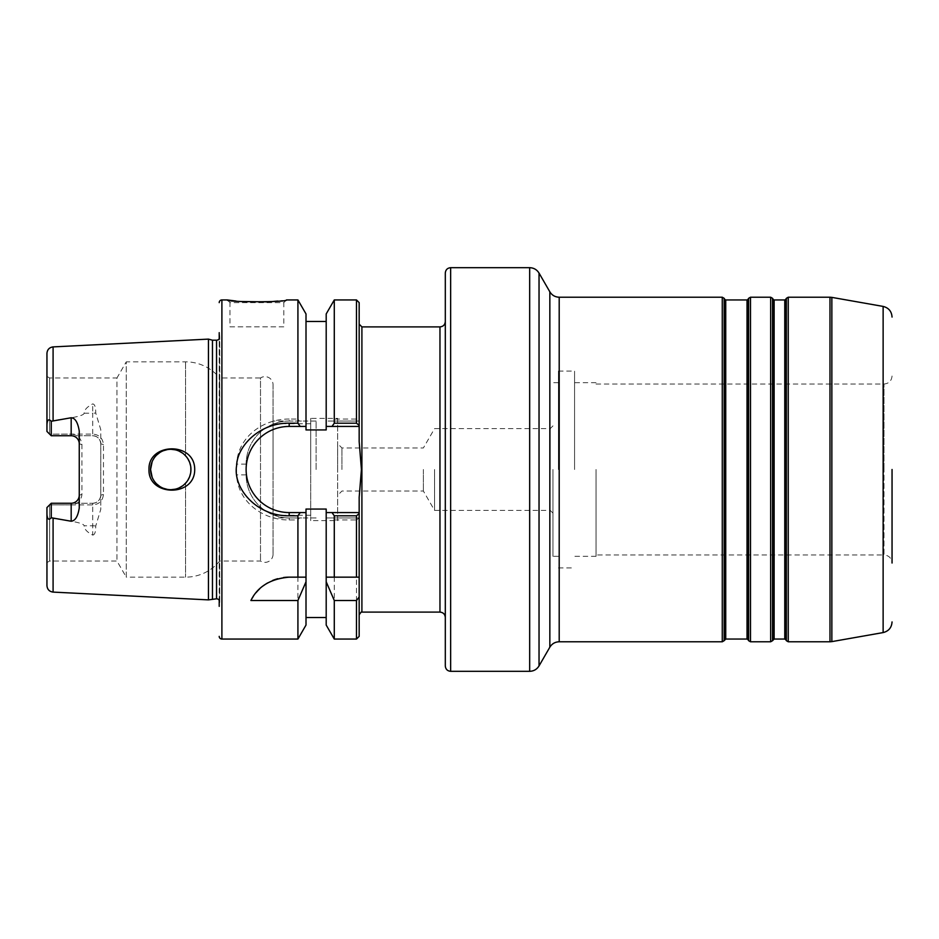 <?xml version="1.0" encoding="UTF-8"?>
<svg xmlns="http://www.w3.org/2000/svg" width="939" height="939" viewBox="0 0 939 939"><rect width="100%" height="100%" fill="white"/><g stroke="black" fill="none" stroke-linecap="round" stroke-linejoin="round"><path stroke-width="0.7" stroke-dasharray="4.7 3.52" d="M81.939 444.558L79.252 443.818C78.653 438.83 75.965 436.13 71.176 435.743L51.258 435.743L49.626 434.111L92.703 434.1C99.123 434.628 102.715 438.114 103.466 444.558L103.466 494.442C102.691 500.91 99.1 504.396 92.703 504.9L49.626 504.889L49.638 561.017L49.638 504.889L71.176 504.9C77.597 504.372 81.188 500.886 81.939 494.442L81.939 444.558C81.153 438.09 77.561 434.604 71.176 434.1L49.626 434.111L49.638 377.983L49.638 434.111L48.288 432.773L51.258 435.743L51.258 421.259L53.089 420.414C73.747 417.961 84.076 415.554 84.099 413.207C84.299 409.874 87.174 406.775 92.703 403.911C94.745 404.122 95.755 407.127 95.719 412.949A8.075 3.662 180 0 1 92.703 413.207L92.703 403.911M51.258 421.259C48.805 418.583 47.361 419.71 46.95 424.651L46.95 353.357M47.842 432.327L46.95 431.447L46.95 376.433L46.95 424.651M273.038 384.72L273.038 554.28L273.038 384.72A8.075 8.075 0 0 0 260.502 377.983L260.502 561.017L260.502 377.983L219.703 377.983L219.703 561.017L219.703 377.983A44.145 44.145 0 0 0 185.558 361.844L126.272 361.844L126.272 577.156L116.952 561.017L49.638 561.017L46.95 562.567L46.95 507.553L46.95 562.567M273.038 554.28A8.075 8.075 0 0 1 260.502 561.017L219.703 561.017A44.145 44.145 0 0 1 185.558 577.156L126.272 577.156L126.272 361.844L116.952 377.983L116.952 561.017L116.952 377.983L49.638 377.983L46.95 376.433M273.038 469.5L273.038 421.048L273.038 469.5M310.715 469.5L310.715 423.747L310.715 469.5M310.715 418.36L310.715 520.64L310.715 418.36L337.629 418.36L337.629 520.64L310.715 520.64M337.629 418.36L337.629 520.64M337.629 469.5L337.629 443.654L337.629 469.5M341.937 469.5L341.937 447.962L341.937 469.5M423.383 469.5L423.383 491.038L423.383 469.5M434.557 469.5L434.557 510.382L434.557 469.5M550.231 469.5L550.231 428.618L550.231 469.5M552.965 469.5L552.965 556.322L552.965 469.5M574.562 469.5L574.562 371.058L574.562 469.5M596.03 469.5L596.03 556.322L596.03 469.5M558.435 469.5L558.435 371.058L558.435 469.5M892.05 469.5L892.05 563.024C891.569 558.118 888.881 555.43 883.986 554.961L883.986 469.5L883.986 554.961L596.03 554.961M445.309 665.974L445.309 273.026M445.309 428.618L445.309 321.561M445.309 469.5L445.309 617.439L445.309 469.5M334.284 577.156L359.168 577.156L359.168 497.341L359.168 614.845M359.168 636.372L359.168 497.341L361.421 469.5L359.168 441.659L359.168 426.435L331.983 426.435M359.168 302.628L359.168 421.048L332.829 421.048L334.284 419.04L356.48 419.04L359.168 421.048L359.168 441.659L359.168 324.155M359.168 421.048L326.197 421.048L326.197 429.945L326.197 321.467L326.197 429.945L306.008 429.945L306.008 321.467L306.008 429.945L306.008 421.048L289.189 421.048L289.189 419.04L297.921 419.04L297.921 299.94M334.284 639.06L334.284 519.96L332.829 517.952L359.156 517.952L326.197 517.952L326.197 509.055L326.197 617.533L326.197 509.055L306.008 509.055L306.008 617.533L306.008 509.055L306.008 517.952L289.189 517.952A43.065 43.065 0 0 1 246.124 474.888L246.124 464.112A43.065 43.065 0 0 1 289.189 421.048L306.008 421.048L306.008 313.943M332.829 421.048L326.197 421.048L326.197 313.943M299.365 421.048L297.921 419.04M334.284 419.04L334.284 299.94M334.284 519.96L356.48 519.96L356.48 639.06M235.971 301.043L240.971 301.513M267.333 301.877L272.521 301.536M277.733 301.055L286.501 299.94L283.801 302.628L229.973 302.628L227.285 299.94M289.189 419.04C265.42 418.712 238.447 434.757 236.522 464.112L236.522 474.888C238.295 504.102 265.608 520.394 289.189 519.96L297.921 519.96L299.365 517.952L306.008 517.952L306.008 625.057M297.921 639.06L297.921 519.96M219.21 332.664L219.749 602.486A3.228 3.228 0 0 0 219.21 600.197L219.21 338.803A3.228 3.228 0 0 0 219.749 336.514L219.21 332.664M212.46 340.2L212.46 598.8M208.446 339.12L208.446 599.88M48.288 506.227L46.95 507.553L46.95 514.349C47.232 519.244 48.664 520.37 51.258 517.741L53.089 518.586C73.747 521.039 84.076 523.446 84.099 525.793L92.703 525.793L92.703 535.089C87.174 532.237 84.31 529.138 84.099 525.793M92.703 535.089C94.769 534.901 95.766 531.885 95.719 526.051L100.778 509.349L100.778 429.651L95.719 412.949M148.984 469.5C147.998 496.473 194.889 497.564 194.713 469.5C194.843 441.342 147.951 442.621 148.984 469.5M51.258 435.743L92.703 435.743C97.515 436.154 100.215 438.842 100.778 443.818L100.778 495.182C100.191 500.17 97.503 502.858 92.703 503.257L71.176 503.257C75.989 502.846 78.688 500.147 79.252 495.182L79.252 431.06M48.288 432.773L46.95 431.447M71.176 434.1L71.176 435.743L92.703 435.743A8.075 8.075 0 0 1 100.778 443.818L100.778 429.651M103.466 444.558L100.778 443.818M103.466 494.442L100.778 495.182L100.778 509.349M92.703 504.9L92.703 503.257L51.258 503.257L71.176 503.257L71.176 504.9M51.258 503.257L49.626 504.889L51.258 503.257L51.258 517.741M46.95 514.349L46.95 585.643M81.939 494.442L79.252 495.182L79.252 507.94M100.778 495.182L100.778 495.182A8.075 8.075 0 0 1 92.703 503.257L92.703 525.793A8.075 3.662 0 0 1 95.719 526.051M190.946 469.5A20.189 20.189 0 0 0 170.757 449.312A20.189 20.189 0 0 0 150.569 469.5A20.189 20.189 0 0 0 170.757 489.689A20.189 20.189 0 0 0 190.946 469.5L190.605 473.209L190.605 465.826L190.946 469.5M150.968 465.498L150.968 473.502M152.165 477.341L152.893 478.902L152.165 477.341M154.078 480.874L156.66 483.949L154.078 480.874M159.806 486.461L163.386 488.292L159.806 486.461M167.271 489.383L171.274 489.677L167.271 489.383M175.264 489.172L179.114 487.881L175.264 489.172M182.647 485.815L187.777 480.345L182.647 485.815M187.788 458.655L182.659 453.197L187.788 458.655M179.138 451.131L175.288 449.828L179.138 451.131M171.297 449.323L167.283 449.617L171.297 449.323M163.386 450.708L159.806 452.539L163.386 450.708M156.66 455.051L154.078 458.126L156.66 455.051M152.799 460.274L152.153 461.659L152.799 460.274M229.973 326.854L256.887 326.854L229.973 326.854L229.973 302.628L283.801 302.628L283.801 326.854L256.887 326.854L283.801 326.854M289.189 421.048A43.065 43.065 0 0 0 246.124 464.112L246.124 474.888A43.065 43.065 0 0 0 289.189 517.952L299.365 517.952M359.168 517.952L356.48 519.96M326.197 625.057L326.197 517.952L332.829 517.952M359.168 512.565L331.983 512.565M300.222 512.565L289.189 512.565A43.065 43.065 0 0 1 246.124 469.5A43.065 43.065 0 0 1 289.189 426.435L300.222 426.435M283.437 577.544A43.065 43.065 0 0 0 277.803 578.694M272.51 580.525A43.065 43.065 0 0 0 267.685 582.908M263.425 585.725A43.065 43.065 0 0 0 259.587 588.941M256.147 592.603A43.065 43.065 0 0 0 253.213 596.558M297.921 577.156L289.189 577.156M316.103 469.5L316.103 421.048L316.103 469.5M53.089 346.902L53.089 420.414M883.13 632.581L883.13 306.419M831.86 297.381L831.86 641.619M829.982 297.217L829.982 641.783M559.198 641.783L559.198 297.217M722.267 297.217L722.267 641.783M770.661 297.217L770.661 641.783M750.507 641.783L750.507 297.217M788.244 641.783L788.244 297.217M724.157 298.32L724.157 640.68M549.843 647.182L549.843 291.818M539.033 273.085L539.033 665.915M529.678 267.685L529.678 671.315M450.638 671.315L450.638 267.685M439.968 326.889L439.968 612.111M361.902 612.111L361.902 326.889M356.48 299.94L356.48 419.04M221.897 299.94L221.897 639.06M219.749 602.486L219.749 336.514L219.749 602.486M216.545 340.2L216.545 598.8M53.089 518.586L53.089 592.098M84.099 413.207L92.703 413.207L92.703 434.1M185.558 483.221L185.558 577.156L185.558 483.221M185.558 361.844L185.558 455.779L185.558 361.844M289.189 517.952L289.189 519.96M246.124 474.888L236.522 474.888M246.124 464.112L236.522 464.112M748.606 640.68L748.606 298.32M747.984 299.412L747.984 639.588M747.033 299.952L747.033 639.048M725.741 299.952L725.741 639.048M724.791 299.412L724.791 639.588M772.562 298.32L772.562 640.68M773.196 299.412L773.196 639.588M774.135 299.952L774.135 639.048M784.769 299.952L784.769 639.048M785.72 299.412L785.72 639.588M786.354 640.68L786.354 298.32M883.986 469.5L883.986 384.039L883.986 469.5M310.715 423.747L273.038 423.747M552.965 425.883L550.231 428.618L434.557 428.618L423.383 447.962L341.937 447.962L337.629 443.654M552.965 513.117L550.231 510.382L434.557 510.382L423.383 491.038L341.937 491.038L337.629 495.346M596.03 556.322L574.562 556.322M558.435 556.322L552.965 556.322M558.435 371.058L574.562 371.058M558.435 567.942L574.562 567.942M596.03 382.678L574.562 382.678M558.435 382.678L552.965 382.678M219.785 602.028L219.785 336.972L219.785 602.028M596.03 384.039L883.986 384.039C888.881 383.57 891.569 380.882 892.05 375.976M310.715 515.253L273.038 515.253M316.103 421.048L273.038 421.048M316.103 517.952L273.038 517.952"/><path stroke-width="1.41" d="M51.258 421.259L51.258 435.743L71.176 435.743L51.258 435.743L46.95 431.447L46.95 424.651C47.232 419.756 48.664 418.63 51.258 421.259L71.176 417.761C75.167 417.996 77.855 422.433 79.252 431.06L79.252 507.94C77.96 516.38 75.273 520.816 71.176 521.239L71.176 503.257L51.258 503.257L48.288 506.227M219.21 606.336L219.21 600.197A3.228 3.228 0 0 0 216.545 598.8L208.446 599.88L53.089 592.098C49.333 591.57 47.29 589.422 46.95 585.643L46.95 507.553L51.258 503.257L51.258 517.741L71.176 521.239M208.446 599.88L208.446 339.12L53.089 346.902C49.333 347.43 47.29 349.578 46.95 353.357L46.95 424.651M194.713 469.5C194.901 497.564 147.986 496.473 148.984 469.5C147.975 442.609 194.843 441.33 194.713 469.5M46.95 431.447L47.842 432.327M892.05 563.024L892.05 469.5M450.638 671.315L450.638 267.685C447.398 268.002 445.626 269.786 445.309 273.026L445.309 665.974C445.626 669.214 447.398 670.998 450.638 671.315L529.678 671.315L529.678 267.685C533.751 267.826 536.873 269.622 539.033 273.085L539.033 665.915C536.873 669.378 533.751 671.174 529.678 671.315M219.21 302.628A2.688 2.688 0 0 1 221.897 299.94L227.285 299.94C225.665 302.346 287.991 302.37 286.501 299.94L297.921 299.94L306.008 313.943L306.008 429.945L326.197 429.945L326.197 313.943L334.284 299.94L334.284 423.196L331.983 426.435L359.168 426.435L359.168 324.155L361.902 326.889L361.902 612.111L439.968 612.111L439.968 326.889C443.208 326.572 444.992 324.8 445.309 321.561L445.309 428.618M361.902 612.111C362.008 611.066 361.104 611.97 359.168 614.845L359.168 577.156L356.48 577.156L356.48 515.804L359.168 513.621L359.168 636.372L356.48 639.06L356.48 600.502L359.168 597.004M334.284 423.196L356.48 423.196L356.48 299.94L359.168 302.628L359.168 441.659L361.421 469.5L359.168 497.341L359.168 513.621M359.168 512.565L331.983 512.565L334.284 515.804L356.48 515.804M334.284 515.804L334.284 577.156L356.48 577.156M334.284 600.502L334.284 639.06L326.197 625.057L326.197 581.781L334.284 600.502L356.48 600.502M227.285 299.94L235.971 301.043M240.971 301.513L267.333 301.877M272.521 301.536L277.733 301.055M253.213 596.558A43.065 43.065 0 0 0 250.901 600.502L297.921 600.502L297.921 639.06L221.897 639.06L221.897 299.94M359.168 425.379L356.48 423.196M289.189 426.435L289.189 423.196L297.921 423.196L300.222 426.435L306.008 426.435L289.189 426.435A43.065 43.065 0 0 0 246.124 469.5A43.065 43.065 0 0 0 289.189 512.565L289.189 515.804L297.921 515.804L297.921 577.156L306.008 577.156L289.189 577.156A43.065 43.065 0 0 0 283.437 577.544M250.901 600.502C257.673 586.605 270.432 578.823 289.189 577.156M289.189 423.196C260.608 422.609 237.274 445.25 236.616 465.615C232.696 488.08 256.441 516.297 289.189 515.804M297.921 299.94L297.921 423.196M219.21 636.372A2.688 2.688 0 0 0 221.897 639.06M212.46 598.8L212.46 340.2L216.545 340.2A3.228 3.228 0 0 0 219.21 338.803L219.21 332.664M212.46 340.2L208.446 339.12M51.258 435.743L48.288 432.773M71.176 417.761L71.176 435.743A8.075 8.075 0 0 1 79.252 443.818M79.252 495.182A8.075 8.075 0 0 1 71.176 503.257L51.258 503.257M51.258 517.741C48.805 520.417 47.361 519.29 46.95 514.349M150.968 473.502L152.165 477.341L150.569 469.5A20.189 20.189 0 0 0 170.757 489.689A20.189 20.189 0 0 0 190.946 469.5A20.189 20.189 0 0 0 170.757 449.312A20.189 20.189 0 0 0 150.569 469.5L152.153 461.659L150.968 465.498M152.893 478.902L154.078 480.874L152.893 478.902M156.66 483.949L159.806 486.461L156.66 483.949M163.386 488.292L167.271 489.383L163.386 488.292M171.274 489.677L175.264 489.172L171.274 489.677M179.114 487.881L182.647 485.815L179.114 487.881M187.777 480.345L189.537 476.918L187.777 480.345M189.69 476.496L190.605 473.209L189.69 476.496M190.605 465.826L189.643 462.352L190.605 465.826M189.537 462.105L187.788 458.655L189.537 462.105M182.659 453.197L179.138 451.131L182.659 453.197M175.288 449.828L171.297 449.323L175.288 449.828M167.283 449.617L163.386 450.708L167.283 449.617M159.806 452.539L156.66 455.051L159.806 452.539M154.078 458.126L152.799 460.274L154.078 458.126M297.921 600.502L306.008 581.781L306.008 625.057L297.921 639.06M326.197 581.781L326.197 512.565L331.983 512.565L326.197 512.565L326.197 509.055L306.008 509.055L306.008 512.565L300.222 512.565L306.008 512.565L306.008 581.781M289.189 512.565L300.222 512.565L297.921 515.804M326.197 426.435L331.983 426.435L326.197 426.435M334.284 577.156L326.197 577.156L334.284 577.156M277.803 578.694A43.065 43.065 0 0 0 272.51 580.525M267.685 582.908A43.065 43.065 0 0 0 263.425 585.725M259.587 588.941A43.065 43.065 0 0 0 256.147 592.603M53.089 592.098L53.089 518.586M53.089 420.414L53.089 346.902M892.05 317.065C891.639 311.361 888.67 307.816 883.13 306.419L883.13 632.581C888.67 631.184 891.639 627.639 892.05 621.935M883.13 632.581L831.86 641.619L831.86 297.381L829.982 297.217L829.982 641.783L788.244 641.783L788.244 297.217L829.982 297.217M559.198 297.217L559.198 641.783L722.267 641.783L722.267 297.217L559.198 297.217C555.113 297.088 552.003 295.292 549.843 291.818L549.843 647.182C552.003 643.708 555.113 641.912 559.198 641.783M770.661 469.5L770.661 297.217L750.507 297.217L750.507 641.783L770.661 641.783L770.661 469.5M747.984 639.588L748.606 640.68L748.606 298.32L747.984 299.412L747.984 639.588L747.033 639.048L747.033 299.952L725.741 299.952L725.741 639.048L724.157 640.68L724.157 298.32L722.267 297.217M216.545 598.8L216.545 340.2M724.791 639.588L724.791 299.412L724.157 298.32M774.135 639.048L784.769 639.048L784.769 299.952L774.135 299.952L774.135 639.048L772.562 640.68L772.562 298.32L770.661 297.217M773.196 639.588L773.196 299.412L772.562 298.32M785.72 299.412L786.354 298.32L786.354 640.68L785.72 639.588L785.72 299.412L784.769 299.952M883.13 306.419L831.86 297.381M724.157 640.68L722.267 641.783M549.843 647.182L539.033 665.915M549.843 291.818L539.033 273.085M450.638 267.685L529.678 267.685M439.968 612.111C443.208 612.428 444.992 614.2 445.309 617.439M334.284 299.94L356.48 299.94M334.284 639.06L356.48 639.06M306.008 617.533L326.197 617.533M306.008 321.467L326.197 321.467M361.902 326.889L439.968 326.889M748.606 640.68L750.507 641.783M748.606 298.32L750.507 297.217M747.984 299.412L747.033 299.952M725.741 299.952L724.791 299.412M725.741 639.048L747.033 639.048M772.562 640.68L770.661 641.783M774.135 299.952L773.196 299.412M786.354 640.68L788.244 641.783M786.354 298.32L788.244 297.217M785.72 639.588L784.769 639.048M831.86 641.619L829.982 641.783"/></g></svg>
